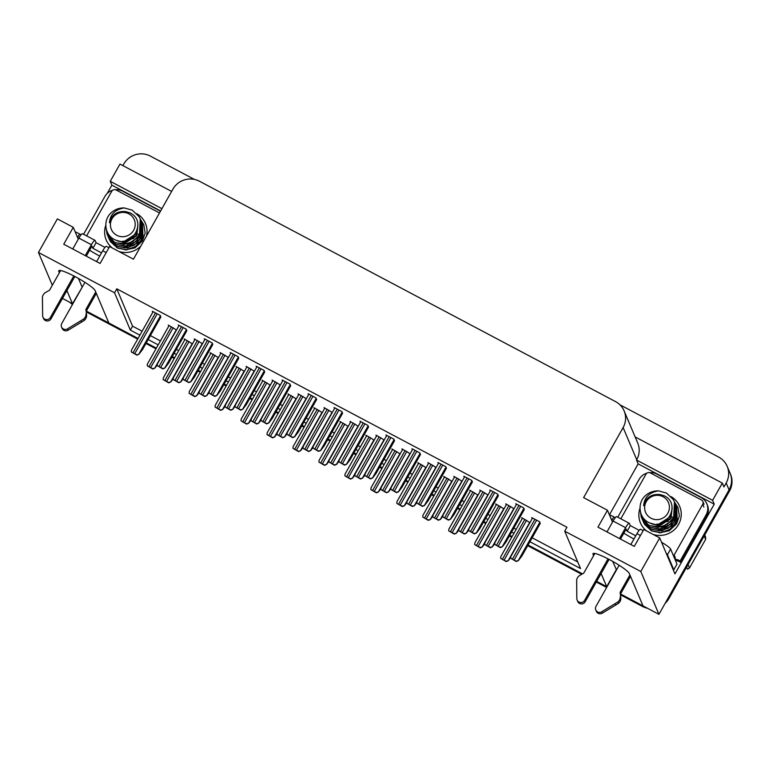 <?xml version="1.0" encoding="UTF-8"?>
<svg xmlns="http://www.w3.org/2000/svg" width="769" height="769" viewBox="0 0 769 769"><rect width="100%" height="100%" fill="white"/><g stroke="black" fill="none" stroke-linecap="round" stroke-linejoin="round"><path stroke-width="1.15" d="M99.73 256.077A20.898 2.961 29.4 0 1 99.48 255.952A20.898 2.961 29.4 0 1 89.637 250.223M633.944 539.011A20.898 2.961 29.4 0 1 633.694 538.877A20.898 2.961 29.4 0 1 623.851 533.157M86.484 311.147L138.045 338.456L108.833 322.98L95.135 290.624A20.898 2.961 -150.6 0 0 75.102 276.609A20.898 2.961 -150.6 0 0 58.752 270.746A20.898 2.961 -150.6 0 0 58.79 271.38L59.376 272.755M619.929 404.782L718.659 457.074A19.59 19.071 157.1 0 1 727.176 466.331L730.089 473.195A19.59 19.071 157.1 0 1 729.079 489.853L658.937 614.335L643.038 605.914L629.34 573.559A20.898 2.961 -150.6 0 0 609.317 559.534A20.898 2.961 -150.6 0 0 592.966 553.67A20.898 2.961 -150.6 0 0 593.005 554.305L593.581 555.679M107.218 193.442L111.89 185.156L160.625 210.966M609.481 514.749L638.145 463.87L714.238 504.166L674.951 573.895L659.715 537.916L643.816 529.495L634.3 546.394L597.955 527.14L607.472 510.251L583.623 497.62L623.111 427.554A19.59 19.071 -22.9 0 0 624.111 410.886A19.59 19.071 -22.9 0 0 615.594 401.629L199.488 181.253A19.59 19.071 -22.9 0 0 172.929 189.126L133.45 259.191L109.602 246.561L100.085 263.459L63.74 244.215L73.266 227.316L57.367 218.896L38.45 252.463L52.33 285.251M171.631 191.433L119.974 164.076L110.255 181.311L161.923 208.668M110.255 181.311L111.89 185.156M638.145 463.87L636.521 460.025L712.613 500.321L714.238 504.166M636.521 460.025L636.713 459.689A19.59 19.071 -22.9 0 0 637.722 443.031L624.111 410.886M712.613 500.321L722.322 483.086L635.127 436.907M727.176 466.331A19.59 19.071 157.1 0 1 726.167 482.99L723.946 486.931L722.322 483.086M122.896 165.623L123.819 163.97A19.59 19.071 157.1 0 1 150.378 156.097L194.403 179.417M529.918 541.741L580.528 568.541L564.715 531.187L640.798 571.482L659.715 537.916M640.798 571.482L658.937 614.335M66.913 290.567L72.488 303.736L62.481 298.43M601.127 573.491L606.703 586.66L596.686 581.364L607.001 586.824M582.498 573.847L528.072 545.019L582.498 573.847M512.106 536.56L509.76 535.33L512.106 536.56M486.143 522.814L483.807 521.574L486.143 522.814M460.179 509.068L457.843 507.828L460.179 509.068M434.225 495.313L431.88 494.073L434.225 495.313M408.262 481.567L405.917 480.327L408.262 481.567M382.299 467.821L379.963 466.581L382.299 467.821M356.335 454.066L354 452.826L356.335 454.066M330.382 440.32L328.036 439.08L330.382 440.32M304.418 426.564L302.073 425.334L304.418 426.564M278.455 412.818L276.119 411.578L278.455 412.818M252.492 399.073L250.156 397.833L252.492 399.073M226.538 385.317L224.192 384.077L226.538 385.317M200.574 371.571L198.229 370.331L200.574 371.571M174.611 357.825L172.275 356.585L174.611 357.825M156.347 348.155L146.312 342.83L156.347 348.155M38.45 252.463L114.543 292.768L130.355 330.122L139.891 335.178M148.157 339.552L158.203 344.868M174.121 353.298L176.457 354.538M200.084 367.053L202.42 368.293M226.038 380.799L228.383 382.039M252.001 394.545L254.347 395.785M277.965 408.301L280.301 409.541M303.928 422.046L306.264 423.286M329.891 435.792L332.227 437.032M355.845 449.548L358.191 450.788M381.808 463.294L384.154 464.534M407.772 477.049L410.108 478.28M433.735 490.795L436.071 492.035M459.689 504.541L462.034 505.781M485.652 518.296L487.998 519.536M511.616 532.042L513.952 533.282M96.856 294.7L95.846 294.171M82.312 287L72.488 303.736M612.662 561.37L616.527 569.925M630.061 577.096L631.07 577.634M616.219 569.771L606.703 586.66M78.284 239.188L73.266 227.316M612.499 522.113L607.472 510.251M564.715 531.187L566.936 527.246L116.763 288.817L114.543 292.768M116.763 288.817L132.576 326.181L142.121 331.228M150.378 335.611L160.423 340.927M176.341 349.357L178.687 350.597M202.305 363.103L204.641 364.343M228.268 376.858L230.604 378.098M254.222 390.604L256.567 391.844M280.185 404.359L282.531 405.59M306.149 418.105L308.484 419.345M332.112 431.851L334.448 433.091M358.066 445.607L360.411 446.847M384.029 459.353L386.374 460.593M409.992 473.098L412.328 474.338M435.956 486.854L438.292 488.094M461.909 500.6L464.255 501.84M487.873 514.355L490.218 515.586M513.836 528.101L516.172 529.341M532.138 537.791L577.73 561.937M132.576 326.181L130.355 330.122M524.208 509.684L523.737 507.944L515.788 503.733L516.239 504.8M498.254 495.938L497.774 494.188L489.824 489.978L490.276 491.045M472.291 482.192L471.81 480.442L463.861 476.232L464.313 477.299M446.328 468.436L445.847 466.696L437.897 462.486L438.349 463.553M420.364 454.69L419.893 452.941L411.944 448.731L412.395 449.798M368.447 427.189L367.967 425.449L360.017 421.239L360.469 422.306M342.484 413.443L342.003 411.694L334.054 407.483L334.505 408.55M316.52 399.688L316.049 397.948L308.1 393.738L308.552 394.805M290.557 385.942L290.086 384.192L282.136 379.982L282.588 381.049M264.603 372.196L264.123 370.447L256.173 366.236L256.625 367.303M238.64 358.441L238.159 356.701L230.21 352.49L230.662 353.557M212.677 344.695L212.206 342.945L204.256 338.735L204.698 339.802M186.713 330.939L186.242 329.199L178.293 324.989L178.744 326.056M160.759 317.193L160.279 315.453L152.329 311.243L152.781 312.31M394.41 440.935L393.93 439.195L385.98 434.985L386.432 436.052M514.019 508.732L505.781 503.849L506.233 504.916M488.055 494.986L479.818 490.093L480.269 491.16M462.092 481.24L453.854 476.347L454.306 477.414M436.129 467.485L427.9 462.602L428.352 463.659M410.175 453.739L401.937 448.846L402.389 449.913M384.212 439.993L375.974 435.1L376.426 436.167M358.248 426.237L350.01 421.345L350.462 422.412M332.285 412.492L324.057 407.599L324.499 408.666M306.331 398.736L298.093 393.853L298.545 394.92M280.368 384.99L272.13 380.097L272.582 381.164M254.404 371.244L246.167 366.352L246.618 367.419M228.441 357.489L220.203 352.606L220.655 353.673M202.487 343.743L194.249 338.85L194.701 339.917M176.524 329.997L168.286 325.104L168.738 326.171M540.165 523.554L539.694 521.805L531.744 517.595L532.196 518.662M374.186 440.137L365.929 435.187L366.38 436.254M426.113 467.639L417.846 462.688L418.298 463.755M452.066 481.384L443.809 476.434L444.261 477.501M478.03 495.14L469.772 490.189L470.224 491.256M503.993 508.886L495.726 503.935L496.178 505.002M400.149 453.883L391.882 448.942L392.334 450M348.222 426.391L339.965 421.441L340.417 422.508M322.269 412.636L314.002 407.685L314.454 408.752M296.305 398.89L288.039 393.939L288.49 395.006M270.342 385.144L262.085 380.194L262.527 381.261M244.379 371.389L236.121 366.438L236.573 367.505M218.425 357.643L210.158 352.692L210.61 353.759M192.461 343.887L184.195 338.946L184.647 340.004M529.956 522.632L521.69 517.681L522.141 518.748M78.457 278.445L82.014 286.837M643.019 605.857A19.59 19.071 157.1 0 1 641.904 605.309L620.698 594.072M668.924 598.532L729.541 490.958A19.59 19.071 157.1 0 0 730.55 474.3L730.089 473.195A19.59 19.071 157.1 0 1 729.079 489.853L668.463 597.436L668.924 598.532A19.59 19.071 157.1 0 1 665.147 603.319M647.44 608.241A19.59 19.071 157.1 0 1 642.375 606.405L620.727 594.946M606.635 587.478L596.321 582.018M581.72 574.289L527.697 545.673M511.731 537.223L509.395 535.983M485.777 523.468L483.432 522.228M459.814 509.722L457.468 508.482M433.851 495.976L431.515 494.736M407.887 482.221L405.551 480.981M381.933 468.475L379.588 467.235M355.97 454.729L353.625 453.489M330.007 440.973L327.671 439.733M304.043 427.228L301.708 425.988M278.09 413.472L275.744 412.232M252.126 399.726L249.781 398.486M226.163 385.98L223.827 384.74M200.2 372.225L197.864 370.985M174.246 358.479L171.9 357.239M155.982 348.809L145.937 343.493M137.68 339.11L86.513 312.012M72.469 304.466A19.59 19.071 157.1 0 1 69.758 302.284M510.731 557.515L508.28 560.716L506.069 561.226L500.648 558.352L500.792 556.65L522.497 518.114M508.28 560.716L506.223 561.591L500.648 558.352M540.319 523.285L521.911 555.949L518.335 560.62L516.114 561.13L510.703 558.265L510.837 556.554L532.552 518.027M518.335 560.62L516.268 561.505L510.703 558.265M524.362 509.424L505.954 542.087L502.378 546.759L500.158 547.268L494.746 544.404L494.88 542.693L516.595 504.156M502.378 546.759L500.311 547.643L494.746 544.404M643.172 530.639L640.587 529.274A6.527 1.173 117.9 0 0 636.953 533.676L630.82 544.548M619.151 565.253L595.975 606.395A4.172 4.056 157.1 0 0 601.723 611.778L617.843 601.973L618.42 603.348L615.777 605.02L602.31 613.153L601.723 611.778M635.752 535.81L627.11 531.225L626.177 529.034L620.506 539.088M639.183 530.312L630.282 525.592L627.11 531.225M615.335 517.681L613.816 516.874A13.063 1.855 -150.6 0 0 609.356 514.692M649.613 472.637A13.063 12.717 157.1 0 1 656.841 474.089L701.126 497.553A13.063 12.717 157.1 0 1 706.807 503.724L707.393 505.098A13.063 12.717 -22.9 0 1 708.095 512.587A13.063 12.717 157.1 0 1 706.721 516.201L680.7 562.389A13.063 12.717 -22.9 0 0 680.2 562.081A13.063 12.717 157.1 0 0 675.432 560.466M706.807 503.724A13.063 12.717 157.1 0 1 706.134 514.826L680.113 561.014L680.7 562.389M646.931 473.146A13.063 12.717 157.1 0 0 639.135 479.347L617.795 517.21M674.855 559.092A13.063 12.717 157.1 0 1 680.113 561.014M673.029 569.368A13.063 1.855 29.4 0 1 673.817 569.781L676.989 564.148L670.626 549.095A13.063 1.855 -150.6 0 0 661.551 542.26M673.817 569.781L667.444 554.728A13.063 1.855 -150.6 0 0 666.223 553.296M630.282 525.592L629.35 523.401A6.527 1.173 -62.1 0 0 629.234 523.256A6.527 1.173 -62.1 0 0 625.591 527.659L619.468 538.54M629.234 523.256L616.738 516.643A6.527 1.173 117.9 0 0 613.104 521.046L606.972 531.917M594.841 553.449L583.758 573.116L579.884 575.347A6.527 6.354 157.1 0 0 576.644 580.153L576.837 598.599A4.172 4.056 157.1 0 0 584.613 600.378L608.01 558.861M609.058 559.399L585.199 601.752L584.613 600.378M577.154 600.089L577.73 601.454A4.172 4.056 -22.9 0 0 585.199 601.752M620.102 592.361L620.843 598.109L620.102 592.361L629.926 574.924M630.503 576.298L620.679 593.735M595.764 609.942L596.34 611.317A4.172 4.056 -22.9 0 0 602.31 613.153M620.843 598.109A6.527 6.354 157.1 0 1 618.42 603.348M620.256 596.734A6.527 6.354 157.1 0 1 617.843 601.973M615.19 603.646L615.777 605.02M484.768 543.77L482.317 546.961L480.106 547.47L474.694 544.606L474.829 542.895L496.543 504.368M482.317 546.961L480.26 547.845L474.694 544.606M458.805 530.014L456.363 533.215L454.143 533.724L448.731 530.86L448.865 529.149L470.58 490.612M456.363 533.215L454.296 534.09L448.731 530.86M432.851 516.268L430.4 519.46L428.179 519.979L422.767 517.104L422.902 515.393L444.617 476.867M430.4 519.46L428.343 520.344L422.767 517.104M406.888 502.522L404.436 505.714L402.225 506.223L396.804 503.359L396.948 501.648L418.653 463.121M404.436 505.714L402.379 506.598L396.804 503.359M494.765 543.741L492.371 546.874L490.151 547.384L484.739 544.519L484.874 542.808L506.588 504.272M492.371 546.874L490.314 547.749L484.739 544.519M468.811 529.995L466.408 533.119L464.197 533.638L458.776 530.764L458.92 529.053L480.625 490.526M466.408 533.119L464.351 534.003L458.776 530.764M442.848 516.239L440.445 519.373L438.234 519.882L432.822 517.018L432.957 515.307L454.671 476.78M440.445 519.373L438.388 520.257L432.822 517.018M416.885 502.493L414.481 505.627L412.271 506.137L406.859 503.272L406.993 501.561L428.708 463.025M414.481 505.627L412.424 506.502L406.859 503.272M498.399 495.669L479.991 528.341L476.415 533.013L474.194 533.523L468.782 530.648L468.917 528.947L490.632 490.411M476.415 533.013L474.358 533.888L468.782 530.648M472.435 481.923L454.037 514.586L450.451 519.258L448.24 519.767L442.819 516.903L442.963 515.192L464.668 476.665M450.451 519.258L448.394 520.142L442.819 516.903M446.481 468.177L428.073 500.84L424.488 505.512L422.277 506.021L416.865 503.157L417 501.446L438.714 462.909M424.488 505.512L422.431 506.386L416.865 503.157M420.518 454.421L402.11 487.094L398.525 491.756L396.314 492.275L390.902 489.401L391.037 487.7L412.751 449.163M398.525 491.756L396.468 492.641L390.902 489.401M671.02 496.591A21.292 20.734 157.1 0 1 678.566 524.42A21.292 20.734 157.1 0 1 653.112 534.417M646.614 530.975A21.292 20.734 157.1 0 1 639.981 508.251M659.254 532.85L669.213 530.783L676.682 523.814L679.363 515.893L677.96 507.54L674.759 502.484M674.596 502.32L676.682 517.883M620.823 518.806L645.941 474.233A3.268 3.182 157.1 0 1 650.363 472.925L701.472 499.985A3.268 3.182 157.1 0 1 702.722 504.31L674.163 554.997A3.268 3.182 157.1 0 1 673.481 555.843M674.163 554.997L675.317 557.746A3.268 3.182 157.1 0 1 674.644 558.582M677.96 507.54L674.701 502.417M669.914 516.451L671.414 516.835M671.731 516.941L672.625 517.268M672.904 517.383L673.615 517.71M668.213 519.642L669.789 519.709M663.118 522.593L664.041 522.238M665.781 521.747L668.328 521.401M640 508.799L641.24 516.989L642.413 519.267L649.094 525.429L658.158 527.38L667.146 524.554L673.644 517.662L674.48 501.897L673.269 499.542L666.463 493.083L658.485 490.862C649.401 492.304 644.451 497.255 643.643 505.694C645.931 497.639 651.285 493.909 659.725 494.496L663.983 495.707C682.266 503.906 665.954 532.033 649.305 522.728C638.751 518.316 636.828 503.013 645.585 495.496A18.245 17.764 157.1 0 1 658.485 490.862M641.24 516.989L649.19 525.65L661.907 527.053L671.818 520.738L675.884 511.116L674.48 501.897M641.673 517.96L643.153 521.007L649.834 527.178L658.898 529.12L667.886 526.294L674.384 519.402L674.874 502.878M641.98 518.739L649.93 527.39L661.129 529.101L671.375 523.785L676.537 513.481L675.22 503.637M642.413 519.7L643.893 522.757L650.574 528.918L659.639 530.87L668.626 528.034L675.124 521.151L675.615 504.627M642.721 520.478L650.67 529.139L661.676 530.889L671.664 525.986L677.047 516.489L675.951 505.377M643.144 521.44L644.633 524.496L651.314 530.668L660.369 532.609L669.366 529.783L675.864 522.891L676.355 506.367M643.451 522.228L651.41 530.879L660.706 532.821L671.106 528.841L677.201 520.296L676.691 507.127M650.978 518.2A12.439 12.112 157.1 0 1 646.21 501.744A12.439 12.112 157.1 0 1 663.07 496.745A12.439 12.112 157.1 0 1 667.838 513.202A12.439 12.112 157.1 0 1 650.978 518.2M688.044 564.6L689.476 567.983A35.268 34.336 157.1 0 1 687.496 569.185L686.621 567.118M704.731 534.993L705.596 537.06A35.268 34.336 157.1 0 1 705.634 539.319L704.202 535.935M689.476 567.983L705.634 539.319M663.935 528.409L666.656 527.255M663.58 526.544L665.416 525.785M651.324 523.487L659.158 525.496L670.808 518.104L672.135 508.405M661.917 523.122L670.068 516.355L670.77 514.865M658.533 529.351L660.821 529.428L671.212 523.939M650.497 523.218L659.341 525.938L670.991 518.537L672.125 508.098M656.851 524.17L658.6 524.189L670.251 516.797L671.875 511.404M108.958 247.714L106.382 246.349A6.527 1.173 117.9 0 0 102.738 250.742L96.606 261.623M84.946 282.329L61.76 323.47A4.172 4.056 157.1 0 0 67.518 328.844L83.629 319.039L84.215 320.413L81.562 322.086L68.095 330.218L67.518 328.844M101.537 252.876L92.895 248.3L91.963 246.099L86.301 256.164M104.969 247.378L96.067 242.668L92.895 248.3M81.12 234.747L79.601 233.949A13.063 1.855 -150.6 0 0 75.151 231.767M112.716 190.212A13.063 12.717 157.1 0 0 104.92 196.412L83.59 234.276M115.398 189.703A13.063 12.717 157.1 0 1 122.627 191.164L160.49 211.215M96.067 242.668L95.135 240.476A6.527 1.173 -62.1 0 0 95.02 240.332A6.527 1.173 -62.1 0 0 91.386 244.734L85.253 255.606M95.02 240.332L82.533 233.718A6.527 1.173 117.9 0 0 78.89 238.111L72.757 248.993M60.626 270.525L49.552 290.182L45.669 292.422A6.527 6.354 157.1 0 0 42.43 297.219L42.631 315.665A4.172 4.056 157.1 0 0 50.408 317.453L73.805 275.927M74.853 276.475L50.985 318.827L50.408 317.453M42.939 317.155L43.525 318.529A4.172 4.056 -22.9 0 0 50.985 318.827M85.888 309.436L86.628 315.175L85.888 309.436L95.712 291.999M96.298 293.373L86.474 310.811M61.549 327.008L62.126 328.382A4.172 4.056 -22.9 0 0 68.095 330.218M86.628 315.175A6.527 6.354 157.1 0 1 84.215 320.413M86.041 313.81A6.527 6.354 157.1 0 1 83.629 319.039M80.976 320.721L81.562 322.086M140.804 246.157A21.292 20.734 157.1 0 1 118.897 251.482M112.399 248.051A21.292 20.734 157.1 0 1 105.766 225.317M125.049 249.925L135.008 247.858L142.467 240.889L145.158 232.969L143.745 224.615L140.544 219.559M136.805 213.667A21.292 20.734 157.1 0 1 146.475 236.083M140.381 219.386L142.467 234.949M86.609 235.881L111.726 191.308A3.268 3.182 157.1 0 1 116.148 189.991L159.51 212.955M143.745 224.606L140.487 219.492M135.7 233.526L137.199 233.901M137.516 234.007L138.41 234.334M138.689 234.458L139.41 234.785M133.998 236.708L135.575 236.775M128.913 239.659L129.826 239.313M131.576 238.823L134.123 238.477M105.786 225.865L107.026 234.064L108.208 236.343L114.889 242.504L123.944 244.455L132.941 241.62L139.439 234.737L140.266 218.963L139.054 216.618L132.249 210.158L124.28 207.938C115.187 209.379 110.236 214.32 109.429 222.76C111.716 214.705 117.08 210.975 125.52 211.571L129.778 212.782C148.061 220.972 131.739 249.098 115.09 239.803C104.546 235.381 102.613 220.088 111.37 212.561A18.245 17.764 157.1 0 1 124.28 207.938M107.026 234.064L114.975 242.725L127.692 244.119L137.613 237.804L141.669 228.182L140.266 218.963M107.458 235.026L108.938 238.082L115.629 244.244L124.684 246.195L133.671 243.369L140.169 236.477L140.66 219.953M107.766 235.804L115.715 244.465L126.923 246.176L137.161 240.851L142.323 230.556L141.006 220.713M108.198 236.775L109.679 239.832L116.359 245.993L125.424 247.935L134.412 245.109L140.91 238.217L141.4 221.703M108.506 237.554L116.455 246.205L127.471 247.964L137.449 243.052L142.832 233.565L141.746 222.452M108.929 238.505L110.419 241.572L117.099 247.733L126.164 249.685L135.152 246.849L141.65 239.966L142.14 223.443M109.246 239.294L117.196 247.954L126.491 249.896L136.892 245.907L142.986 237.371L142.476 224.202M116.763 235.276A12.439 12.112 157.1 0 1 111.995 218.819A12.439 12.112 157.1 0 1 128.856 213.82A12.439 12.112 157.1 0 1 133.633 230.277A12.439 12.112 157.1 0 1 116.763 235.276M129.73 245.484L132.441 244.331M129.375 243.61L131.201 242.85M117.109 240.562L124.943 242.571L136.594 235.17L137.92 225.471M127.702 240.188L135.853 233.43L136.555 231.93M124.318 246.426L126.606 246.493L137.007 241.014M116.282 240.284L125.126 243.004L136.776 235.612L137.911 225.173M122.636 241.245L124.395 241.264L136.036 233.863L137.67 228.48M380.924 488.767L378.473 491.968L376.262 492.477L370.85 489.613L370.985 487.902L392.699 449.365M378.473 491.968L376.416 492.842L370.85 489.613M354.961 475.021L352.51 478.212L350.299 478.731L344.887 475.857L345.021 474.146L366.736 435.619M352.51 478.212L350.453 479.097L344.887 475.857M329.007 461.265L326.556 464.466L324.335 464.976L318.924 462.111L319.058 460.4L340.773 421.864M326.556 464.466L324.499 465.341L318.924 462.111M390.921 488.748L388.528 491.872L386.307 492.391L380.895 489.517L381.03 487.806L402.745 449.279M388.528 491.872L386.471 492.756L380.895 489.517M364.967 474.992L362.564 478.126L360.353 478.635L354.932 475.771L355.076 474.06L376.781 435.523M362.564 478.126L360.507 479.01L354.932 475.771M339.004 461.246L336.601 464.38L334.39 464.889L328.978 462.015L329.113 460.314L350.827 421.777M336.601 464.38L334.544 465.255L328.978 462.015M313.041 447.5L310.638 450.624L308.427 451.134L303.015 448.269L303.149 446.558L324.864 408.031M310.638 450.624L308.58 451.509L303.015 448.269M394.555 440.675L376.147 473.339L372.571 478.01L370.35 478.52L364.939 475.655L365.073 473.944L386.788 435.417M372.571 478.01L370.514 478.895L364.939 475.655M368.591 426.93L350.183 459.593L346.608 464.265L344.397 464.774L338.975 461.909L339.119 460.198L360.824 421.662M346.608 464.265L344.55 465.139L338.975 461.909M342.638 413.174L324.23 445.837L320.644 450.509L318.433 451.028L313.021 448.154L313.156 446.443L334.871 407.916M320.644 450.509L318.587 451.393L313.021 448.154M316.674 399.428L298.266 432.091L294.681 436.763L292.47 437.273L287.058 434.408L287.193 432.697L308.907 394.17M294.681 436.763L292.624 437.648L287.058 434.408M303.044 447.52L300.592 450.721L298.382 451.23L292.96 448.356L293.104 446.654L314.809 408.118M300.592 450.721L298.535 451.595L292.96 448.356M277.08 433.774L274.629 436.965L272.418 437.474L267.006 434.61L267.141 432.899L288.856 394.372M274.629 436.965L272.572 437.849L267.006 434.61M251.117 420.018L248.666 423.219L246.455 423.729L241.043 420.864L241.178 419.153L262.892 380.617M248.666 423.219L246.609 424.094L241.043 420.864M225.163 406.272L222.712 409.464L220.492 409.983L215.08 407.109L215.214 405.398L236.929 366.871M222.712 409.464L220.655 410.348L215.08 407.109M199.2 392.526L196.749 395.718L194.538 396.227L189.116 393.363L189.261 391.652L210.966 353.125M196.749 395.718L194.692 396.602L189.116 393.363M173.236 378.771L170.785 381.972L168.574 382.481L163.163 379.617L163.297 377.906L185.012 339.369M170.785 381.972L168.728 382.847L163.163 379.617M287.077 433.745L284.684 436.879L282.463 437.388L277.051 434.523L277.186 432.812L298.901 394.276M284.684 436.879L282.627 437.753L277.051 434.523M261.124 419.999L258.72 423.123L256.51 423.642L251.088 420.768L251.232 419.057L272.937 380.53M258.72 423.123L256.663 424.007L251.088 420.768M235.16 406.243L232.757 409.377L230.546 409.887L225.134 407.022L225.269 405.311L246.984 366.784M232.757 409.377L230.7 410.262L225.134 407.022M209.197 392.498L206.794 395.631L204.583 396.141L199.171 393.276L199.306 391.565L221.02 353.029M206.794 395.631L204.737 396.506L199.171 393.276M183.233 378.752L180.84 381.876L178.619 382.395L173.208 379.521L173.342 377.81L195.057 339.283M180.84 381.876L178.783 382.76L173.208 379.521M157.28 364.996L154.877 368.13L152.666 368.639L147.244 365.775L147.388 364.064L169.093 325.527M154.877 368.13L152.82 369.014L147.244 365.775M290.711 385.673L272.303 418.346L268.727 423.017L266.507 423.527L261.095 420.662L261.229 418.951L282.944 380.415M268.727 423.017L266.67 423.892L261.095 420.662M264.747 371.927L246.34 404.59L242.764 409.262L240.553 409.771L235.131 406.907L235.276 405.196L256.981 366.669M242.764 409.262L240.707 410.146L235.131 406.907M238.784 358.181L220.386 390.844L216.8 395.516L214.589 396.025L209.178 393.161L209.312 391.45L231.027 352.913M216.8 395.516L214.743 396.391L209.178 393.161M212.83 344.425L194.422 377.098L190.837 381.76L188.626 382.28L183.214 379.405L183.349 377.704L205.063 339.167M190.837 381.76L188.78 382.645L183.214 379.405M186.867 330.68L168.459 363.343L164.883 368.015L162.663 368.524L157.251 365.659L157.385 363.948L179.1 325.422M164.883 368.015L162.826 368.899L157.251 365.659M160.904 316.934L142.496 349.597L138.92 354.269L136.709 354.778L131.288 351.914L131.432 350.203L153.137 311.666M138.92 354.269L136.863 355.143L131.288 351.914M59.319 270.448L58.79 271.38M593.533 553.372L593.005 554.305M726.167 482.99L729.541 490.958M623.111 427.554L636.713 459.689M642.375 606.405L641.904 605.309M524.862 519.363L502.436 559.169M526.573 520.267L504.137 560.072M529.803 522.276L508.222 560.572M534.916 519.277L512.49 559.082M536.618 520.18L514.192 559.986M539.848 522.189L518.268 560.486M518.96 505.416L496.534 545.221M520.661 506.319L498.235 546.125M523.891 508.328L502.311 546.624M613.816 516.874L611.797 520.45M706.134 514.826L706.721 516.201M667.444 554.728L670.626 549.095M613.104 521.046L625.591 527.659M636.953 533.676L640.423 535.512M498.908 505.618L476.472 545.423M500.609 506.521L478.183 546.326M503.839 508.53L482.259 546.826M472.945 491.872L450.519 531.677M474.646 492.766L452.22 532.571M477.876 494.775L456.296 533.08M446.981 478.116L424.555 517.922M448.683 479.02L426.257 518.825M451.922 481.029L430.342 519.325M421.018 464.37L398.592 504.176M422.729 465.274L400.293 505.079M425.959 467.283L404.379 505.579M508.953 505.531L486.527 545.336M510.654 506.425L488.228 546.23M513.894 508.434L492.314 546.74M482.99 491.776L460.564 531.581M484.701 492.679L462.265 532.484M487.931 494.688L466.35 532.984M457.036 478.03L434.6 517.835M458.737 478.933L436.311 518.739M461.967 480.942L440.387 519.238M431.073 464.284L408.647 504.079M432.774 465.178L410.348 504.983M436.004 467.187L414.424 505.483M492.996 491.66L470.57 531.466M494.698 492.564L472.272 532.369M497.937 494.573L476.357 532.869M467.033 477.914L444.607 517.72M468.744 478.818L446.308 518.623M471.974 480.827L450.394 519.123M441.079 464.168L418.644 503.974M442.781 465.072L420.355 504.868M446.01 467.071L424.43 505.377M415.116 450.413L392.69 490.218M416.817 451.316L394.391 491.122M420.047 453.326L398.467 491.622M702.722 504.31L703.885 507.05M79.601 233.949L77.582 237.525M78.89 238.111L91.386 244.734M102.738 250.742L106.209 252.588M395.064 450.615L372.629 490.42M396.766 451.518L374.34 491.324M399.995 453.527L378.415 491.824M369.101 436.869L346.675 476.674M370.802 437.772L348.376 477.578M374.032 439.781L352.452 478.078M343.137 423.123L320.711 462.928M344.839 424.027L322.413 463.832M348.078 426.036L326.498 464.332M405.109 450.528L382.683 490.334M406.811 451.432L384.385 491.237M410.05 453.441L388.47 491.737M379.146 436.782L356.72 476.588M380.857 437.686L358.421 477.491M384.087 439.695L362.507 477.991M353.192 423.027L330.757 462.832M354.894 423.93L332.468 463.736M358.123 425.939L336.543 464.236M327.229 409.281L304.803 449.086M328.93 410.185L306.504 449.99M332.16 412.194L310.58 450.49M389.152 436.667L366.726 476.472M390.854 437.571L368.428 477.376M394.093 439.58L372.513 477.876M363.189 422.921L340.763 462.727M364.9 423.815L342.465 463.62M368.13 425.824L346.55 464.12M337.235 409.166L314.8 448.971M338.937 410.069L316.511 449.875M342.167 412.078L320.586 450.374M311.272 395.42L288.846 435.225M312.973 396.323L290.547 436.129M316.203 398.332L294.623 436.629M317.174 409.368L294.748 449.173M318.885 410.271L296.45 450.076M322.115 412.28L300.535 450.576M291.22 395.622L268.785 435.427M292.922 396.525L270.496 436.331M296.152 398.534L274.571 436.83M265.257 381.876L242.831 421.681M266.958 382.77L244.532 422.575M270.188 384.779L248.608 423.085M239.294 368.12L216.868 407.926M240.995 369.024L218.569 408.829M244.234 371.033L222.654 409.329M213.33 354.374L190.904 394.18M215.041 355.278L192.606 395.083M218.271 357.287L196.691 395.583M187.376 340.629L164.941 380.424M189.078 341.523L166.642 381.328M192.308 343.532L170.728 381.828M301.265 395.535L278.839 435.341M302.967 396.439L280.541 436.234M306.206 398.438L284.626 436.744M275.302 381.78L252.876 421.585M277.013 382.683L254.577 422.489M280.243 384.692L258.663 422.988M249.348 368.034L226.913 407.839M251.05 368.937L228.614 408.743M254.279 370.946L232.699 409.243M223.385 354.288L200.959 394.084M225.086 355.182L202.66 394.987M228.316 357.191L206.736 395.487M197.422 340.532L174.996 380.338M199.123 341.436L176.697 381.241M202.362 343.445L180.782 381.741M171.458 326.787L149.032 366.592M173.169 327.69L150.734 367.495M176.399 329.699L154.819 367.995M285.309 381.664L262.883 421.47M287.01 382.568L264.584 422.373M290.249 384.577L268.669 422.873M259.345 367.918L236.919 407.724M261.056 368.822L238.621 408.627M264.286 370.831L242.706 409.127M233.392 354.173L210.956 393.978M235.093 355.076L212.657 394.882M238.323 357.076L216.743 395.381M207.428 340.417L185.002 380.222M209.13 341.321L186.704 381.126M212.359 343.33L190.779 381.626M181.465 326.671L159.039 366.477M183.166 327.575L160.74 367.38M186.406 329.584L164.826 367.88M155.501 312.925L133.075 352.731M157.212 313.819L134.777 353.625M160.442 315.828L138.862 354.125M702.885 501.532L704.048 504.272"/></g></svg>
